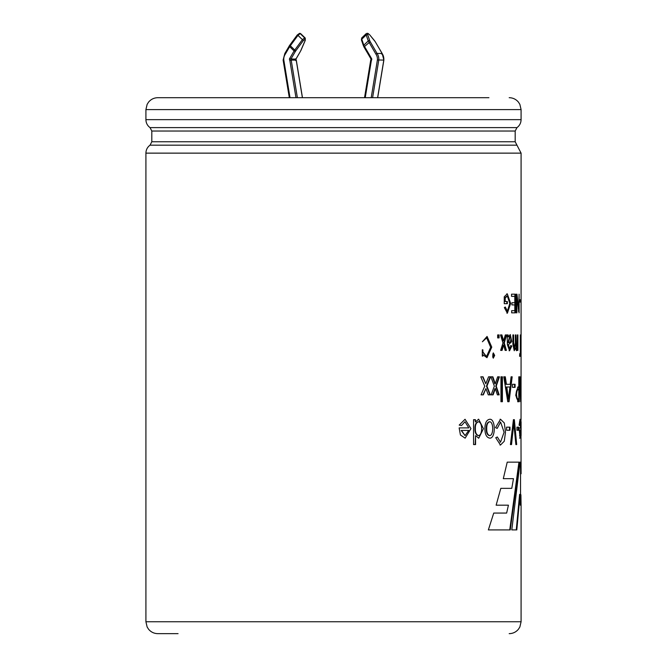 <?xml version="1.0" encoding="UTF-8"?>
<svg xmlns="http://www.w3.org/2000/svg" width="667" height="667" viewBox="0 0 667 667"><rect width="100%" height="100%" fill="white"/><g stroke="black" fill="none" stroke-linecap="round" stroke-linejoin="round"><path stroke-width="1" d="M302.393 97.699L296.206 60.097A1.359 1.267 90 0 1 295.865 59.188L289.478 58.854A2.435 2.268 -90 0 0 289.862 60.547L291.196 60.097L296.206 60.097L295.656 60.547M381.649 54.06L382.091 53.46L377.072 53.46L375.863 54.06L368.242 40.912L363.815 45.189L364.532 46.507L363.99 47.049L371.102 59.13M377.68 97.699L383.875 60.088L382.166 53.477L375.213 41.662L382.091 53.46A9.605 8.963 90 0 1 383.8 60.097L377.405 59.955A8.538 7.962 -90 0 0 375.863 54.06M290.328 45.765L289.661 46.665L294.089 50.942L294.756 50.042L295.739 50.884L303.385 40.479L302.401 39.636L304.644 37.902L300.208 33.625L297.974 35.368L302.401 39.636L294.756 50.042L290.328 45.765L297.974 35.368L297.24 35.001L289.595 45.398L290.328 45.765M300.742 33.7L305.228 38.044M375.213 41.662L369.651 34.776L368.451 33.85L367.859 33.85L367.725 34.776A1.076 0.675 161.1 0 0 366.208 34.951L366.108 33.709L361.647 38.011M367.725 34.776L369.76 40.745A1.076 0.675 161.1 0 0 368.242 40.912L366.208 34.951L361.781 39.22L363.815 45.189A1.076 0.675 161.1 0 0 363.473 45.931L361.431 39.97L361.681 37.986L361.781 39.22A1.076 0.675 161.1 0 0 361.597 40.187M370.735 60.097L371.06 59.146L363.473 45.931A1.076 0.675 161.1 0 0 363.64 46.156M365.233 97.699L371.344 60.547L370.785 60.097L371.344 60.547A2.435 2.268 -90 0 0 371.727 58.854L371.135 59.188L371.727 58.854L364.532 46.507L370.202 41.662L369.76 40.745M374.571 40.745L375.279 41.779M369.651 34.776L374.445 40.587M368.451 33.85A1.076 1 -90 0 0 367.609 33.35L369.518 34.617M289.478 58.854L294.089 50.942L295.323 51.509L295.739 50.884M305.286 40.112A1.076 0.534 -156.7 0 1 305.286 40.328A1.076 0.534 -156.7 0 1 305.144 40.479L300.667 50.884A1.076 0.534 -156.7 0 0 300.8 50.734L300.667 50.884M300.809 50.542A1.076 0.534 -156.7 0 1 300.8 50.734L305.278 40.337L305.169 37.986M300.408 51.401L295.915 59.205M300.342 51.509L295.865 59.188L295.273 58.854M290.012 97.699L283.808 59.988L283.2 60.097L283.808 59.988A8.538 7.962 -90 0 1 285.351 54.06L289.661 46.665L289.119 46.131L289.595 45.398L284.826 53.493M284.909 53.46L285.351 54.06L284.909 53.46L289.136 46.206M289.67 45.398L297.24 35.001L299.541 33.35A1.076 1 90 0 1 300.208 33.625L300.517 33.625A1.076 1 90 0 0 299.85 33.35L299.541 33.35M484.901 428.681C484.951 422.92 486.568 419.776 489.753 419.268C495.789 418.634 495.814 438.778 489.736 438.127C486.577 437.585 484.967 434.434 484.901 428.681M494.672 355.403L493.297 352.876L493.255 358.204L494.672 355.403L494.214 355.403M497.657 337.911L499.091 337.911L499.091 334.917L497.657 334.917L497.657 337.911M500.475 334.917L502.968 342.946L500.642 350.4L502.068 350.4L503.685 345.056L505.136 350.4L506.403 350.4L504.302 342.946L506.57 334.917L505.319 334.917L503.602 340.87L501.901 334.917L500.475 334.917M508.387 344.764L511.731 341.646L510.297 334.567L508.321 336.86L508.121 334.917L507.12 334.917L507.412 344.764L509.58 350.767L511.864 345.981L511.047 345.639L509.755 348.583L508.387 344.764L507.887 344.764L509.254 348.583L509.755 348.574M512.89 334.917L513.632 334.917L513.632 342.563L514.415 348.499L515.366 342.746L515.366 334.917L515.983 334.917L516.608 348.507L517.4 342.763L517.392 334.917L517.892 334.917L517.892 350.4L517.45 350.4L517.45 348.241L516.466 350.742L515.458 348.057L514.224 350.742L512.89 344.247L512.89 334.917L513.115 342.571L513.898 348.507L514.415 348.499M519.576 353.785L520.335 353.785L520.335 334.917L520.96 356.286L519.576 356.286L519.801 353.785M521.044 334.917L521.044 356.286L521.077 334.917M521.077 339.486L521.035 419.685M520.944 419.685L521.085 473.787L521.069 462.148L520.06 462.148L511.797 529.923L516.8 529.923L520.127 494.372L520.302 505.186L521.085 505.186L520.91 494.756L520.368 494.756M519.501 425.529L520.06 421.752L520.552 427.897L519.059 427.897L520.085 438.161L520.76 428.614L520.077 419.268L519.068 425.112L519.501 425.529M516.925 430.248L516.925 427.163L518.668 427.163L518.668 430.248L516.925 430.248M510.438 444.581L511.522 444.581L513.898 422.419L515.874 444.581L516.683 444.581L514.357 419.685L513.423 419.685L510.438 444.581M506.578 430.248L509.988 430.248L509.988 427.163L506.578 427.163L506.578 430.248M495.539 427.597L497.165 428.422L500.6 422.086L504.094 432.224L500.533 442.163L497.34 436.985L495.748 437.727L500.475 445.056L504.277 441.212L505.486 432.174L504.31 422.986L500.525 419.26L495.539 427.597M482.299 356.095L482.299 349.808L482.875 349.808L482.875 351.909L486.493 356.553L490.679 347.307L486.668 337.852L482.391 341.762L487.077 336.435L491.779 347.132L486.977 357.695L482.875 354.702L482.875 356.095L482.299 356.095L482.875 354.702M504.244 303.693L504.244 296.773L507.295 293.83L510.647 303.402L507.387 313.198L504.352 307.604L505.261 306.995L507.404 311.08L509.796 303.427L507.354 296.04L505.219 298.007L505.219 301.509L507.354 301.509L507.354 303.693L504.244 303.693M511.897 304.919L514.807 304.919L514.807 310.655L511.672 310.655L511.672 312.84L515.424 312.84L515.424 294.172L511.539 294.172L511.539 296.356L514.807 296.356L514.807 302.735L511.897 302.735L511.897 304.919M516.4 312.84L516.908 312.84L516.908 298.166L519.101 312.84L519.101 294.172L518.743 308.846L516.942 294.172L516.4 294.172L516.4 312.84M503.302 478.673L513.473 478.673L511.781 488.344L500.817 488.344L496.131 505.186L508.429 505.186L506.645 513.065L493.738 513.065L488.361 529.923L510.247 529.923L519.476 462.148L507.228 462.148L503.302 478.673M521.077 472.094L521.085 473.128M519.485 302.093L519.485 299.783L520.277 299.783L520.277 302.093L519.485 302.093L519.485 299.783M521.044 376.805L520.977 384.325L520.335 384.325L520.06 376.805L519.626 376.805L520.619 401.709L521.085 376.805M518.801 386.952L518.801 376.805L519.285 376.805L519.285 401.709L518.142 401.726L515.724 395.256L517.842 386.952L518.801 386.952M515.091 387.369L515.091 384.292L512.498 384.292L512.498 387.369L515.091 387.369M503.768 376.805L507.77 401.709L509.063 401.709L512.181 376.805L511.097 376.805L510.205 384.325L506.436 384.325L505.303 376.805L503.768 376.805M500.95 401.709L502.401 401.709L502.401 376.805L500.95 376.805L500.95 401.709M495.264 383.742L492.871 376.805L490.895 376.805L494.364 386.16L491.137 394.856L493.105 394.856L495.364 388.628L497.399 394.856L499.191 394.856L496.24 386.16L499.425 376.805L497.657 376.805L495.264 383.742L494.806 383.742L492.413 376.805M461.522 425.529L464.966 421.752L468.826 427.897L459.138 427.897L460.43 434.992L465.149 438.161L470.969 428.606L465.049 419.268L459.204 425.112L461.522 425.529M473.553 444.581L473.553 419.685L475.421 419.685L475.421 421.953L478.698 419.243L483.433 428.673L478.781 438.152L475.563 435.643L475.563 444.581L473.553 444.581M483.325 394.856L485.918 388.628L488.269 394.856L490.362 394.856L486.927 386.16L490.62 376.805L488.569 376.805L485.793 383.742L483.041 376.805L480.782 376.805L484.759 386.16L481.057 394.856L483.325 394.856M521.085 336.251L521.085 153.135L145.915 153.135L145.915 621.752L521.085 621.752L521.085 505.186M178.072 633.65L157.812 633.65C154.077 633.575 151.009 632.108 148.591 629.264L147.132 626.988L145.915 621.752M521.085 153.135L516.958 145.173L150.042 145.173L151.809 141.754L151.809 131.032L150.042 127.622L516.958 127.622C519.618 125.638 520.994 122.978 521.085 119.651L145.915 119.651L145.915 109.596L147.132 104.36L148.591 102.084C151.009 99.241 154.077 97.774 157.812 97.699L488.928 97.699M514.574 387.369L514.574 384.292M508.562 401.709L511.672 376.805M504.811 376.805L505.945 384.325L506.436 384.325M508.454 399.124L509.896 387.002L506.82 387.002L508.454 399.124L507.954 399.124L506.32 387.002L506.82 387.002M501.918 401.709L501.918 376.805M492.646 394.856L494.906 388.628L495.364 388.628M498.716 394.856L495.773 386.16L496.24 386.16M495.773 386.16L498.949 376.805M461.497 430.415L465.082 435.626L468.709 430.415L461.13 430.415L465.082 435.626M475.162 444.581L475.563 435.643M475.021 419.685L475.421 421.953M475.371 428.698C475.196 424.854 476.23 422.553 478.464 421.786C482.641 422.261 482.741 434.976 478.589 435.593C476.338 434.859 475.263 432.566 475.371 428.698M478.589 435.593L478.172 435.593C475.921 434.851 474.854 432.549 474.962 428.698C474.796 424.862 475.821 422.553 478.056 421.786L478.464 421.786M482.891 394.856L485.918 388.628M489.911 394.856L486.485 386.16L486.927 386.16M486.485 386.16L490.17 376.805M482.616 376.805L485.793 383.742M517.984 398.808L518.801 398.791L518.801 389.87C517.775 388.402 517.008 389.937 516.5 394.464C517.033 398.808 517.8 400.25 518.801 398.791L518.276 398.791C517.25 400.275 516.491 398.783 515.975 394.339C516.508 389.903 517.275 388.411 518.276 389.87L517.442 389.862M518.751 401.701L518.751 398.791M518.751 389.87L518.751 386.96M520.502 387.002L520.518 384.325M520.735 399.124L520.944 387.002L520.418 387.002L520.543 399.124M520.543 505.186L520.543 473.787L521.085 473.787M520.543 473.787L520.535 462.148M516.275 529.923L519.593 494.372L520.127 494.372M509.746 529.923L518.943 462.148M516.4 298.166L516.908 298.166M518.576 311.481L518.576 308.846M518.276 308.846L518.743 308.846M517.55 302.926L516.4 294.172M514.899 312.84L514.899 294.172M506.853 303.693L506.853 301.509M505.219 298.007L504.727 298.007L504.727 301.509L505.219 301.509M504.727 298.007L506.862 296.04M486.501 356.562L482.441 351.909L482.299 349.808M482.441 351.909L482.875 351.909M509.488 430.248L509.488 427.163M511.014 444.581L513.382 422.419L513.898 422.419M513.423 419.685L515.874 444.581M518.134 430.248L518.134 427.163M519.501 430.415L520.077 435.626L520.543 430.415L519.068 430.415M521.085 421.811L521.085 435.551L521.085 421.811L520.543 421.786M520.418 356.286L520.418 353.785M514.941 348.057L515.458 348.057M516.925 348.241L517.45 348.241M517.367 348.241L517.367 345.398M516.608 348.499L516.083 348.499L515.458 342.521L515.366 334.917M507.62 334.917L507.82 336.86L508.321 336.86M510.538 345.639L511.864 345.981M510.122 336.602L509.621 336.602L507.895 342.713L508.396 342.713C510.222 342.696 511.047 340.895 510.872 337.319L510.122 336.61L508.396 342.713M501.584 350.4L503.193 345.056L503.685 345.056M505.911 350.4L503.818 342.946L504.302 342.946M503.818 342.946L506.078 334.917M501.417 334.917L503.118 340.87L503.602 340.87M498.616 337.911L498.616 334.917M493.788 356.853L493.213 357.195L493.338 353.818L493.788 356.853M492.755 357.178L492.88 353.827M486.727 428.681C486.643 424.712 487.644 422.419 489.736 421.786C493.672 421.903 493.688 435.393 489.77 435.593C487.66 434.976 486.652 432.675 486.727 428.681M489.77 435.593L489.32 435.593C487.227 434.984 486.218 432.675 486.293 428.681C486.201 424.721 487.202 422.419 489.286 421.786L489.736 421.786M521.085 305.886L521.077 301.034M521.077 301.05L521.077 305.961M305.144 40.479L305.127 39.27L303.385 40.479M297.382 97.699L291.196 60.097A1.359 1.267 -90 0 1 290.845 59.188L295.323 51.509M295.973 97.699L289.862 60.547M304.819 39.27A1.076 1 90 0 0 304.644 37.902L304.952 37.902A1.076 1 90 0 1 305.127 39.27M372.595 97.699L378.781 60.097A9.605 8.963 -90 0 0 377.072 53.46L370.202 41.662M377.614 97.699L383.8 60.097M371.194 97.699L377.405 59.955M367.859 33.85A1.076 1 -90 0 0 367.008 33.35L366.116 33.709M299.691 33.367A1.076 1 90 0 1 299.85 33.35L305.186 37.986M151.809 141.754L515.182 141.754L515.182 131.032L516.958 127.622M151.809 131.032L515.182 131.032M145.915 109.596L521.085 109.596L519.868 104.36L518.409 102.084C515.991 99.241 512.915 97.774 509.188 97.699M364.532 97.699L370.71 60.172M367.6 33.35L367.008 33.35M295.94 59.146L296.265 60.097M302.468 97.699L296.29 60.172M289.311 97.699L283.133 60.105M283.125 60.088L284.834 53.477M521.085 621.752L519.868 626.988L518.409 629.264C515.991 632.108 512.915 633.575 509.188 633.65M150.042 145.173C147.374 147.157 145.998 149.817 145.915 153.135M516.958 145.173L515.182 141.754M145.915 119.651C145.998 122.978 147.374 125.638 150.042 127.622M521.085 119.651L521.085 109.596M478.364 438.127L478.781 438.127M478.281 419.26L478.698 419.26M518.017 386.96L518.551 386.96M517.617 401.709L518.151 401.709M518.392 401.701L518.918 401.701M518.001 389.87L518.526 389.87M517.459 398.799L517.984 398.799M518.009 398.791L518.534 398.791M506.887 313.156L507.379 313.156M506.795 293.855L507.295 293.855M506.862 296.056L507.354 296.056M506.903 311.03L507.404 311.03M486.235 337.819L486.668 337.819M499.992 444.997L500.475 444.997M500.05 419.268L500.525 419.268M500.125 422.111L500.6 422.111M500.058 442.163L500.542 442.163M519.526 421.786L520.06 421.786M520.077 435.626L519.543 435.626M520.085 438.136L519.551 438.136M521.077 435.593L520.543 435.593M509.079 350.742L509.58 350.742M493.213 357.262L492.755 357.262M493.338 353.802L492.88 353.802"/></g></svg>
